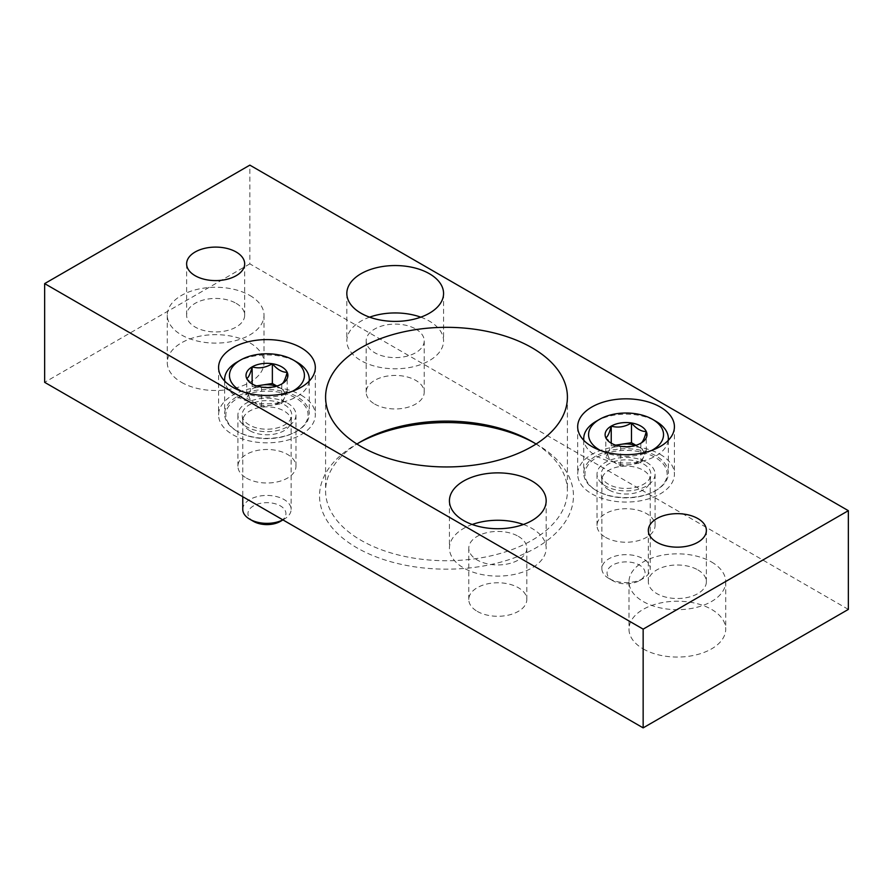<?xml version="1.0" encoding="UTF-8"?>
<svg xmlns="http://www.w3.org/2000/svg" width="893" height="893" viewBox="0 0 893 893"><rect width="100%" height="100%" fill="white"/><g stroke="black" fill="none" stroke-linecap="round" stroke-linejoin="round"><path stroke-width="0.67" stroke-dasharray="4.46 3.35" d="M848.35 609.394L249.85 263.859L249.85 165.127M249.85 263.859L44.65 382.327M181.446 382.327A48.367 27.929 0 0 0 234.156 388.377A48.367 27.929 0 0 0 264.015 362.58A48.367 27.929 0 0 0 249.85 342.834A48.367 27.929 0 0 0 197.141 336.784A48.367 27.929 0 0 0 167.281 362.58A48.367 27.929 0 0 0 181.446 382.327M643.15 648.887A48.367 27.929 0 0 0 695.859 654.937A48.367 27.929 0 0 0 725.719 629.141A48.367 27.929 0 0 0 711.554 609.394A48.367 27.929 0 0 0 658.844 603.344A48.367 27.929 0 0 0 628.985 629.141A48.367 27.929 0 0 0 643.15 648.887M374.68 404.049A29.023 16.755 0 0 0 406.304 407.677A29.023 16.755 0 0 0 424.22 392.206A29.023 16.755 0 0 0 415.725 380.351A29.023 16.755 0 0 0 384.09 376.723A29.023 16.755 0 0 0 366.186 392.206A29.023 16.755 0 0 0 374.68 404.049M605.532 537.329A29.023 16.755 0 0 0 637.155 540.957A29.023 16.755 0 0 0 655.071 525.486A29.023 16.755 0 0 0 646.565 513.631A29.023 16.755 0 0 0 614.942 510.003A29.023 16.755 0 0 0 597.026 525.486A29.023 16.755 0 0 0 605.532 537.329M246.435 478.09A29.023 16.755 0 0 0 278.058 481.729A29.023 16.755 0 0 0 295.974 466.246A29.023 16.755 0 0 0 287.468 454.403A29.023 16.755 0 0 0 255.844 450.764A29.023 16.755 0 0 0 237.929 466.246A29.023 16.755 0 0 0 246.435 478.09M477.275 611.37A29.023 16.755 0 0 0 508.91 615.009A29.023 16.755 0 0 0 526.814 599.527A29.023 16.755 0 0 0 518.32 587.683A29.023 16.755 0 0 0 486.696 584.044A29.023 16.755 0 0 0 468.78 599.527A29.023 16.755 0 0 0 477.275 611.37M358.908 442.794A126.962 73.304 0 0 0 356.72 444.033A126.962 73.304 0 0 0 356.72 547.699A126.962 73.304 0 0 0 536.269 547.699A126.962 73.304 0 0 0 536.28 444.033L536.28 444.033A126.962 73.304 0 0 0 534.092 442.794M532.005 441.566L536.28 444.033L532.005 441.566M536.068 444.033A120.912 69.81 180 0 1 567.412 490.927A120.912 69.81 180 0 1 446.5 560.737A120.912 69.81 180 0 1 325.588 490.927A120.912 69.81 180 0 1 356.932 444.033M518.32 536.336A29.023 16.755 180 0 1 526.814 548.19A29.023 16.755 180 0 1 497.803 564.945A29.023 16.755 180 0 1 468.78 548.19A29.023 16.755 180 0 1 486.696 532.708A29.023 16.755 180 0 1 518.32 536.336M523.387 524.492A48.367 27.929 180 0 1 532.005 528.444A48.367 27.929 180 0 1 546.17 548.19A48.367 27.929 180 0 1 497.803 576.108A48.367 27.929 180 0 1 449.436 548.19A48.367 27.929 180 0 1 472.207 524.492M287.468 403.056A29.023 16.755 180 0 1 295.974 414.91A29.023 16.755 180 0 1 266.951 431.665A29.023 16.755 180 0 1 237.929 414.91A29.023 16.755 180 0 1 255.844 399.428A29.023 16.755 180 0 1 287.468 403.056M301.153 395.164A48.367 27.929 180 0 1 315.318 414.91A48.367 27.929 180 0 1 266.951 442.828A48.367 27.929 180 0 1 218.584 414.91A48.367 27.929 180 0 1 248.444 389.114A48.367 27.929 180 0 1 301.153 395.164M646.565 462.295A29.023 16.755 180 0 1 655.071 474.138A29.023 16.755 180 0 1 626.049 490.893A29.023 16.755 180 0 1 597.026 474.138A29.023 16.755 180 0 1 614.942 458.667A29.023 16.755 180 0 1 646.565 462.295M660.251 454.403A48.367 27.929 180 0 1 674.416 474.138A48.367 27.929 180 0 1 626.049 502.067A48.367 27.929 180 0 1 577.682 474.138A48.367 27.929 180 0 1 607.541 448.342A48.367 27.929 180 0 1 660.251 454.403M415.725 329.015A29.023 16.755 180 0 1 424.22 340.858A29.023 16.755 180 0 1 395.197 357.613A29.023 16.755 180 0 1 366.186 340.858A29.023 16.755 180 0 1 384.09 325.387A29.023 16.755 180 0 1 415.725 329.015M420.793 317.171A48.367 27.929 180 0 1 429.399 321.123A48.367 27.929 180 0 1 443.564 340.858A48.367 27.929 180 0 1 395.197 368.787A48.367 27.929 180 0 1 346.83 340.858A48.367 27.929 180 0 1 369.613 317.171M711.554 562.01A48.367 27.929 180 0 1 725.719 581.756A48.367 27.929 180 0 1 677.352 609.673A48.367 27.929 180 0 1 628.985 581.756A48.367 27.929 180 0 1 658.844 555.959A48.367 27.929 180 0 1 711.554 562.01M697.868 569.913A29.023 16.755 180 0 1 706.374 581.756A29.023 16.755 180 0 1 677.352 598.511A29.023 16.755 180 0 1 648.329 581.756A29.023 16.755 180 0 1 666.245 566.274A29.023 16.755 180 0 1 697.868 569.913M249.85 295.449A48.367 27.929 180 0 1 264.015 315.196A48.367 27.929 180 0 1 215.648 343.113A48.367 27.929 180 0 1 167.281 315.196A48.367 27.929 180 0 1 197.141 289.399A48.367 27.929 180 0 1 249.85 295.449M236.165 303.352A29.023 16.755 180 0 1 244.671 315.196A29.023 16.755 180 0 1 215.648 331.95A29.023 16.755 180 0 1 186.626 315.196A29.023 16.755 180 0 1 204.542 299.713A29.023 16.755 180 0 1 236.165 303.352M640.861 462.942L640.861 443.207C634.164 447.226 627.422 448.264 620.635 446.333L613.223 444.346L605.822 437.782L605.822 457.529L620.635 466.079L640.861 462.942L646.275 451.266L635.95 445.306M651.734 450.418A37.484 21.644 180 0 1 600.375 450.418M668.254 440.394A42.317 24.435 180 0 1 640.806 461.502A42.317 24.435 180 0 1 596.122 455.876A42.317 24.435 180 0 1 583.843 440.394M596.122 421.329A42.317 24.435 180 0 1 655.975 421.329M596.122 490.436L596.122 490.436A42.317 24.435 180 0 1 583.732 473.156A42.317 24.435 180 0 1 626.049 448.721A42.317 24.435 180 0 1 668.366 473.156A42.317 24.435 180 0 1 655.975 490.436A42.317 24.435 180 0 1 596.122 490.436L596.982 490.927A41.111 23.731 180 0 1 596.982 457.361A41.111 23.731 180 0 1 655.116 457.361A41.111 23.731 180 0 1 655.116 490.927A41.111 23.731 180 0 1 596.982 490.927L596.122 490.436M608.524 484.263A24.792 14.31 180 0 1 601.302 474.987A24.792 14.31 180 0 1 626.049 459.828A24.792 14.31 180 0 1 650.796 474.987A24.792 14.31 180 0 1 634.856 487.522A24.792 14.31 180 0 1 608.524 484.263M608.948 489.944A24.178 13.964 180 0 1 601.904 480.892A24.178 13.964 180 0 1 601.871 480.066A24.178 13.964 180 0 1 626.049 466.101A24.178 13.964 180 0 1 650.238 480.066A24.178 13.964 180 0 1 650.193 480.892A24.178 13.964 180 0 1 634.644 493.115A24.178 13.964 180 0 1 608.948 489.944M608.948 578.508L608.948 578.508A24.178 13.964 180 0 1 601.871 568.629A24.178 13.964 180 0 1 626.049 554.665A24.178 13.964 180 0 1 650.238 568.629A24.178 13.964 180 0 1 643.15 578.508A24.178 13.964 180 0 1 608.948 578.508L612.62 580.629A18.987 10.962 180 0 1 612.62 580.617A18.987 10.962 180 0 1 612.62 565.113A18.987 10.962 180 0 1 639.477 565.113A18.987 10.962 180 0 1 639.477 580.617A18.987 10.962 180 0 1 612.62 580.629L608.948 578.508M635.47 445.451A18.139 10.47 180 0 1 638.875 446.991A18.139 10.47 180 0 1 643.574 457.104A18.139 10.47 180 0 1 630.748 464.516A18.139 10.47 180 0 1 613.223 461.804A18.139 10.47 180 0 1 608.535 451.691L605.822 457.529M615.69 445.161L611.236 445.853L608.535 451.691A18.139 10.47 180 0 1 616.628 445.451M646.275 451.266L646.275 431.52M611.236 445.853L611.236 443.017M620.635 466.079L620.635 446.333M281.764 403.714L281.764 383.968C275.055 387.986 268.313 389.035 261.526 387.093L254.125 385.117L246.725 378.543L246.725 398.289L261.526 406.84L281.764 403.714L287.178 392.038L276.852 386.066M292.625 391.179A37.484 21.644 180 0 1 241.266 391.179M309.157 381.155A42.317 24.435 180 0 1 281.697 402.263A42.317 24.435 180 0 1 237.025 396.648A42.317 24.435 180 0 1 224.746 381.155M237.025 362.089A42.317 24.435 180 0 1 296.878 362.089M237.025 431.196L237.025 431.196A42.317 24.435 180 0 1 224.634 413.917A42.317 24.435 180 0 1 266.951 389.482A42.317 24.435 180 0 1 309.268 413.917A42.317 24.435 180 0 1 296.878 431.196A42.317 24.435 180 0 1 237.025 431.196L237.884 431.687A41.111 23.731 180 0 1 237.884 398.122A41.111 23.731 180 0 1 296.018 398.122A41.111 23.731 180 0 1 296.018 431.687A41.111 23.731 180 0 1 237.884 431.687L237.025 431.196M249.426 425.023A24.792 14.31 180 0 1 242.204 415.747A24.792 14.31 180 0 1 266.951 400.6A24.792 14.31 180 0 1 291.698 415.747A24.792 14.31 180 0 1 275.758 428.283A24.792 14.31 180 0 1 249.426 425.023M249.85 430.705A24.178 13.964 180 0 1 242.807 421.652A24.178 13.964 180 0 1 242.762 420.826A24.178 13.964 180 0 1 266.951 406.873A24.178 13.964 180 0 1 291.129 420.826A24.178 13.964 180 0 1 291.096 421.652A24.178 13.964 180 0 1 275.546 433.886A24.178 13.964 180 0 1 249.85 430.705M242.762 509.39A24.178 13.964 180 0 1 266.951 495.436A24.178 13.964 180 0 1 291.129 509.39A24.178 13.964 180 0 1 284.052 519.268A24.178 13.964 180 0 1 282.902 519.882M253.523 521.389A18.987 10.962 180 0 1 253.523 505.884A18.987 10.962 180 0 1 280.38 505.884A18.987 10.962 180 0 1 280.38 521.389M276.372 386.211A18.139 10.47 180 0 1 279.777 387.763A18.139 10.47 180 0 1 284.465 397.876A18.139 10.47 180 0 1 271.639 405.277A18.139 10.47 180 0 1 254.125 402.564A18.139 10.47 180 0 1 249.426 392.451L246.725 398.289M256.592 385.921L252.139 386.613L249.426 392.451A18.139 10.47 180 0 1 257.53 386.211M287.178 392.038L287.178 372.292M252.139 386.613L252.139 383.778M261.526 406.84L261.526 387.093M360.995 441.566L356.72 444.033M325.588 397.139L325.588 490.927M567.412 397.139L567.412 490.927M468.78 548.19L468.78 599.527M526.814 548.19L526.814 599.527M449.436 500.794L449.436 548.19M546.17 500.794L546.17 548.19M237.929 414.91L237.929 466.246M295.974 414.91L295.974 466.246M218.584 367.514L218.584 414.91M315.318 367.514L315.318 414.91M597.026 474.138L597.026 525.486M655.071 474.138L655.071 525.486M577.682 426.754L577.682 474.138M674.416 426.754L674.416 474.138M366.186 340.858L366.186 392.206M424.22 340.858L424.22 392.206M346.83 293.473L346.83 340.858M443.564 293.473L443.564 340.858M628.985 581.756L628.985 629.141M725.719 581.756L725.719 629.141M648.329 530.42L648.329 581.756M706.374 530.42L706.374 581.756M167.281 315.196L167.281 362.58M264.015 315.196L264.015 362.58M186.626 263.859L186.626 315.196M244.671 263.859L244.671 315.196M613.223 444.346L611.236 443.207M583.732 440.271L583.732 473.156M668.366 440.271L668.366 473.156M655.116 490.927L655.975 490.436M650.193 480.892L650.796 474.987M601.904 480.892L601.302 474.987M601.871 480.066L601.871 568.629M650.238 480.066L650.238 568.629M639.477 580.617L643.15 578.508M254.125 385.117L252.139 383.968M224.634 381.032L224.634 413.917M309.268 381.032L309.268 413.917M296.018 431.687L296.878 431.196M291.096 421.652L291.698 415.747M242.807 421.652L242.204 415.747M242.762 420.826L242.762 496.709M291.129 420.826L291.129 509.39M282.947 519.905L284.052 519.268"/><path stroke-width="1.34" d="M643.15 629.141L848.35 510.673L249.85 165.127L44.65 283.606L643.15 629.141L643.15 727.873L848.35 609.394L848.35 510.673M643.15 727.873L44.65 382.327L44.65 283.606M534.092 442.794A126.962 73.304 0 0 0 358.908 442.794M195.132 275.703A29.023 16.755 0 0 0 226.755 279.33A29.023 16.755 0 0 0 244.671 263.859A29.023 16.755 0 0 0 236.165 252.005A29.023 16.755 0 0 0 204.542 248.377A29.023 16.755 0 0 0 186.626 263.859A29.023 16.755 0 0 0 195.132 275.703M656.835 542.263A29.023 16.755 0 0 0 688.458 545.891A29.023 16.755 0 0 0 706.374 530.42A29.023 16.755 0 0 0 697.868 518.565A29.023 16.755 0 0 0 666.245 514.937A29.023 16.755 0 0 0 648.329 530.42A29.023 16.755 0 0 0 656.835 542.263M360.995 313.22A48.367 27.929 0 0 0 413.705 319.27A48.367 27.929 0 0 0 443.564 293.473A48.367 27.929 0 0 0 429.399 273.727A48.367 27.929 0 0 0 376.69 267.677A48.367 27.929 0 0 0 346.83 293.473A48.367 27.929 0 0 0 360.995 313.22M591.847 446.5A48.367 27.929 0 0 0 644.556 452.55A48.367 27.929 0 0 0 674.416 426.754A48.367 27.929 0 0 0 660.251 407.007A48.367 27.929 0 0 0 607.541 400.957A48.367 27.929 0 0 0 577.682 426.754A48.367 27.929 0 0 0 591.847 446.5M232.749 387.261A48.367 27.929 0 0 0 285.459 393.322A48.367 27.929 0 0 0 315.318 367.514A48.367 27.929 0 0 0 301.153 347.779A48.367 27.929 0 0 0 248.444 341.718A48.367 27.929 0 0 0 218.584 367.514A48.367 27.929 0 0 0 232.749 387.261M463.601 520.541A48.367 27.929 0 0 0 516.31 526.602A48.367 27.929 0 0 0 546.17 500.794A48.367 27.929 0 0 0 532.005 481.048A48.367 27.929 0 0 0 479.295 474.998A48.367 27.929 0 0 0 449.436 500.794A48.367 27.929 0 0 0 463.601 520.541M360.995 446.5A120.912 69.81 0 0 0 492.769 461.636A120.912 69.81 0 0 0 567.412 397.139A120.912 69.81 0 0 0 532.005 347.779A120.912 69.81 0 0 0 400.231 332.642A120.912 69.81 0 0 0 325.588 397.139A120.912 69.81 0 0 0 360.995 446.5M356.932 444.033A120.912 69.81 180 0 1 360.995 441.566A120.912 69.81 180 0 1 532.005 441.566L532.005 441.566A120.912 69.81 180 0 1 536.068 444.033M472.207 524.492A48.367 27.929 180 0 1 523.387 524.492M369.613 317.171A48.367 27.929 180 0 1 420.793 317.171M605.822 437.782C607.62 436.9 609.428 433.005 611.236 426.106C617.945 428.048 624.687 427.01 631.474 422.969C636.396 428.796 641.33 431.643 646.275 431.52C644.489 438.374 642.681 442.269 640.861 443.207A20.941 12.089 180 0 1 620.635 446.333A20.941 12.089 180 0 1 611.236 443.207A20.941 12.089 180 0 1 605.822 437.782A20.941 12.089 180 0 1 611.236 426.106A20.941 12.089 180 0 1 631.474 422.969A20.941 12.089 180 0 1 646.275 431.52A20.941 12.089 180 0 1 640.861 443.207M600.375 450.418A37.484 21.644 180 0 1 599.549 449.96A37.484 21.644 180 0 1 599.549 419.353A37.484 21.644 180 0 1 652.56 419.353A37.484 21.644 180 0 1 651.734 450.418M583.843 440.394A42.317 24.435 180 0 1 583.732 438.597A42.317 24.435 180 0 1 596.122 421.329L599.549 419.353M652.56 419.353L655.975 421.329A42.317 24.435 180 0 1 668.366 438.597A42.317 24.435 180 0 1 668.254 440.394M635.95 445.306L631.474 442.716L621.361 444.279A18.139 10.47 180 0 1 635.47 445.451M616.628 445.451A18.139 10.47 180 0 1 621.361 444.279L615.69 445.161M631.474 442.716L631.474 422.969M611.236 443.017L611.236 426.106M246.725 378.543C248.511 377.661 250.319 373.765 252.139 366.867C258.836 368.82 265.578 367.771 272.365 363.741C277.299 369.557 282.233 372.414 287.178 372.292C285.38 379.134 283.572 383.03 281.764 383.968A20.941 12.089 180 0 1 261.526 387.093A20.941 12.089 180 0 1 252.139 383.968A20.941 12.089 180 0 1 246.725 378.543A20.941 12.089 180 0 1 252.139 366.867A20.941 12.089 180 0 1 272.365 363.741A20.941 12.089 180 0 1 287.178 372.292A20.941 12.089 180 0 1 281.764 383.968M241.266 391.179A37.484 21.644 180 0 1 240.44 390.721A37.484 21.644 180 0 1 240.44 360.113A37.484 21.644 180 0 1 293.451 360.113A37.484 21.644 180 0 1 292.625 391.179M224.746 381.155A42.317 24.435 180 0 1 224.634 379.369A42.317 24.435 180 0 1 237.025 362.089L240.44 360.113M293.451 360.113L296.878 362.089A42.317 24.435 180 0 1 309.268 379.369A42.317 24.435 180 0 1 309.157 381.155M282.902 519.882A24.178 13.964 180 0 1 249.85 519.268L249.85 519.268A24.178 13.964 180 0 1 242.762 509.39L242.762 496.709M253.523 521.389L249.85 519.268L253.523 521.389A18.987 10.962 180 0 0 280.38 521.389L282.947 519.905M276.852 386.066L272.365 383.488L262.252 385.05A18.139 10.47 180 0 1 276.372 386.211M257.53 386.211A18.139 10.47 180 0 1 262.252 385.05L256.592 385.921M272.365 383.488L272.365 363.741M252.139 383.778L252.139 366.867M583.732 438.597L583.732 440.271M668.366 438.597L668.366 440.271M224.634 379.369L224.634 381.032M309.268 379.369L309.268 381.032"/></g></svg>
